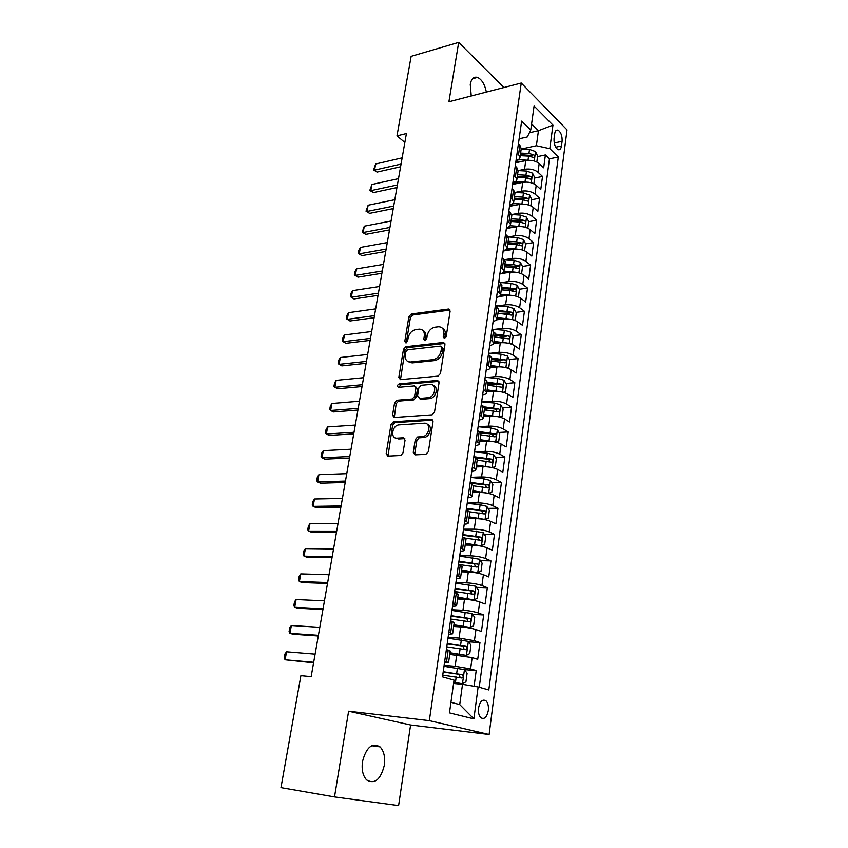 <?xml version="1.0" encoding="UTF-8"?>
<svg xmlns="http://www.w3.org/2000/svg" width="848" height="848" viewBox="0 0 848 848"><rect width="100%" height="100%" fill="white"/><g stroke="black" fill="none" stroke-linecap="round" stroke-linejoin="round"><path stroke-width="1.27" d="M444.447 338.469L446.186 336.614L450.129 311.152L448.571 309.032L411.301 314.004L408.906 316.601L404.782 341.458L405.916 342.942L407.612 341.129L408.142 337.886C409.287 333.275 411.863 330.497 415.88 329.565L419.294 329.151C422.982 329.31 424.657 331.589 424.297 335.967L423.777 339.232L424.954 340.737L426.671 338.893L427.201 335.617C428.325 330.953 430.954 328.144 435.066 327.19L438.575 326.766C442.349 326.936 444.066 329.225 443.737 333.646L443.218 336.963L444.447 338.469M384.324 765.299C385.342 757.105 383.911 750.968 380.031 746.876C372.124 742.392 366.283 747.268 362.509 761.483C361.449 769.645 362.827 775.803 366.633 779.959C374.763 784.538 380.657 779.651 384.324 765.299M486.36 92.072C484.78 84.376 481.834 79.489 477.53 77.412C473.809 76.405 471.382 78.716 470.258 84.355L471.244 95.994M488.31 710.529C488.745 706.172 487.992 702.95 486.052 700.861C482.533 698.837 480.032 701.211 478.537 707.995C478.102 712.341 478.844 715.564 480.774 717.673C484.325 719.719 486.847 717.334 488.31 710.529M413.252 452.408L414.979 454.857L425.823 454.358L428.388 451.687L433.042 421.626L431.272 419.241L393.483 421.795L391.023 424.403L386.158 453.701L387.812 456.118L400.807 455.482L403.001 452.896L405.047 440.176L403.362 437.78L397.065 438.14C390.25 438.851 391.882 425.802 398.698 424.901L424.138 423.205C431.102 422.389 429.766 435.543 422.739 436.625L417.545 436.985L415.276 439.603L413.252 452.408L414.831 453.224L415.085 454.857M334.504 796.929L398.602 805.6L410.591 724.987L348.613 711.196L334.504 796.929L280.964 787.633L300.902 675.665L311.152 676.651L406.415 133.549L396.981 135.871L404.846 142.443M348.613 711.196L429.342 720.641L521.255 83.04L567.036 129.882L489.105 734.485L429.342 720.641M503.924 87.524L458.683 42.4L448.91 101.781L521.255 83.04M458.683 42.4L411.142 56.339L396.981 135.871M437.971 376.141L440.483 373.48L444.946 344.648L443.26 342.465L405.895 346.715L403.478 349.312L398.814 377.445L400.447 379.66L437.971 376.141M439.052 382.734L434.505 412.17L432.162 414.82L394.193 417.492L392.55 415.181L394.596 402.842L396.928 400.256L412.234 399.005L414.587 396.398L415.902 388.183L414.216 385.925L398.581 387.313C396.938 386.381 397.108 385.257 399.09 383.932L437.303 380.455L439.052 382.734M474.096 686.244L476.205 670.588L464.45 669.602L444.023 666.316M444.151 665.373L455.143 666.274L470.619 668.913L472.145 657.592L477.71 659.341L479.957 642.583L468.573 641.819M448.147 637.367L459.075 638.078L474.435 640.728L475.951 629.576L481.452 631.484L483.667 614.959L472.612 614.397M452.079 609.754L462.955 610.284C468.891 610.687 473.979 611.578 478.208 612.956L479.703 601.953L485.13 604.02L487.324 587.728L476.576 587.357M455.959 582.523L466.792 582.862C472.686 583.191 477.731 584.092 481.918 585.565L483.392 574.711L488.766 576.937L490.928 560.867L480.466 560.666M459.775 555.673L470.566 555.832C476.438 556.076 481.441 556.988 485.586 558.546L487.038 547.85L492.359 550.225L494.479 534.367L484.293 534.346M463.549 529.184L474.286 529.173C480.127 529.343 485.098 530.254 489.201 531.908L490.632 521.35L495.889 523.873L497.988 508.238L488.045 508.365M467.248 503.055L477.954 502.885C483.763 502.981 488.702 503.892 492.762 505.631L494.172 495.221L499.377 497.882L501.444 482.459L491.734 482.724M470.916 477.286L481.579 476.947C487.356 476.968 492.264 477.89 496.281 479.714L497.67 469.442L502.822 472.241L504.857 457.019L495.37 457.422M476.735 458.217L478.558 458.143M474.541 451.857L485.151 451.369C490.907 451.306 495.773 452.238 499.748 454.146L501.126 444.013L506.214 446.938L508.228 431.929L498.942 432.459M480.964 433.487L485.247 433.243M478.442 426.745L488.671 426.12C494.395 426.003 499.228 426.926 503.171 428.918L504.528 418.923L509.563 421.986L511.556 407.167L502.461 407.814M484.409 409.107L491.427 408.598M482.523 401.941L492.147 401.221C497.85 401.03 502.652 401.963 506.553 404.03L507.888 394.161L512.87 397.352L514.831 382.724L505.917 383.487M487.812 385.034L497.172 384.239M486.487 377.466L495.582 376.639C501.253 376.385 506.012 377.328 509.881 379.469L511.196 369.728L516.135 373.035L518.064 358.609L509.33 359.478M493.08 361.089L502.069 360.199M490.335 353.287L498.974 352.386C504.613 352.068 509.341 353.012 513.167 355.227L514.471 345.624L519.347 349.047L521.266 334.801L512.69 335.766M499.133 337.303L506.108 336.508M494.087 329.427L502.313 328.452C507.92 328.07 512.627 329.024 516.411 331.303L517.704 321.827L522.527 325.367L524.414 311.301L515.997 312.361M504.814 313.781L509.701 313.166M497.755 305.863L505.609 304.824C511.196 304.39 515.86 305.344 519.612 307.686L520.884 298.337L525.665 301.983L527.53 288.108L519.262 289.263M510.178 290.525L513.114 290.111M501.338 282.607L508.864 281.515C514.429 281.006 519.061 281.96 522.781 284.387L524.032 275.144L528.76 278.907L530.604 265.201L522.474 266.442M514.853 267.608L516.411 267.364M504.846 259.636L512.086 258.492C517.609 257.93 522.22 258.894 525.898 261.375L527.138 252.248L531.823 256.117L533.636 242.592L525.643 243.906M519.04 244.998L519.612 244.902M508.291 236.952L515.255 235.765C520.757 235.14 525.336 236.104 528.982 238.659L530.201 229.649L534.844 233.624L536.636 220.257L528.696 221.667M527.806 228.186L528.707 221.551L526.46 217.109L520.386 215.095L511.726 214.555L518.393 213.325C523.863 212.647 528.41 213.622 532.025 216.229L533.233 207.336L537.823 211.406L539.593 198.209L531.685 199.715M530.859 205.831L531.728 199.439L529.502 194.976L523.47 192.931L515.033 192.443L521.488 191.16C526.937 190.44 531.452 191.415 535.024 194.075L536.222 185.299L540.77 189.464L542.519 176.437L537.992 172.208C534.452 169.483 529.958 168.508 524.541 169.282L518.255 170.596M534.643 178.027L542.519 176.437M472.145 657.592L449.716 654.423M475.951 629.576C471.689 628.251 466.591 627.372 460.634 626.916L453.669 626.502M479.703 601.953C475.484 600.532 470.417 599.642 464.492 599.271L457.56 598.974M483.392 574.711C479.226 573.206 474.191 572.305 468.308 572.008L461.397 571.838M487.038 547.85C482.915 546.25 477.922 545.338 472.06 545.126L465.181 545.063M490.632 521.35C486.551 519.665 481.59 518.753 475.76 518.616L468.923 518.658M494.172 495.221C490.133 493.451 485.215 492.529 479.406 492.465L472.601 492.614M497.67 469.442C493.674 467.587 488.787 466.665 483.01 466.676L476.237 466.93M501.126 444.013C497.161 442.073 492.306 441.14 486.561 441.225L479.82 441.575M504.528 418.923C500.606 416.898 495.783 415.965 490.07 416.124L483.36 416.569M507.888 394.161C503.998 392.073 499.218 391.129 493.525 391.352L486.847 391.893M511.196 369.728C507.348 367.566 502.599 366.622 496.949 366.898L490.292 367.544C490.261 368.753 488.904 369.548 486.233 369.961M514.471 345.624C510.655 343.376 505.938 342.433 500.309 342.772L493.663 343.504M517.704 321.827C513.92 319.516 509.235 318.562 503.638 318.965L496.674 319.823M520.884 298.337C517.142 295.952 512.489 294.998 506.924 295.464L499.218 296.524M524.032 275.144C520.333 272.696 515.701 271.742 510.157 272.261L500.638 273.692M527.138 252.248C523.47 249.747 518.87 248.782 513.358 249.365L503.171 251.029M530.201 229.649C526.566 227.073 522.008 226.109 516.517 226.755L506.373 228.536M533.233 207.336C529.629 204.697 525.092 203.732 519.633 204.421L509.542 206.329M536.222 185.299C532.65 182.606 528.145 181.631 522.707 182.384L512.658 184.398M554.677 133.846L554.051 138.542C553.818 143.778 555.111 147.467 557.92 149.598C559.775 150.266 560.963 149.047 561.493 145.951L562.097 141.287C562.319 136.04 561.016 132.352 558.196 130.232C556.373 129.596 555.196 130.804 554.677 133.846M450.945 702.314L459.733 704.571L462.51 684.294L478.134 686.933L488.808 689.943L558.302 156.975L549.811 148.676L536.381 145.729L521.467 149.015M478.134 686.933L473.884 718.86L449.472 712.871L454.04 680.107L442.486 676.842L443.091 672.824M519.156 138.807L527.297 136.952L530.742 130.02L521.647 121.126L442.486 676.842M530.742 130.02L534.081 106.032L552.949 125.122L549.811 148.676M479.258 687.24L549.462 158.852L545.402 154.93L543.674 167.798L539.169 163.537C535.639 160.781 531.166 159.806 525.749 160.611L515.743 162.742M516.05 160.579C518.626 159.806 519.972 158.587 520.078 156.912L517.142 152.714M521.234 148.771L519.877 145.252L518.404 143.874M444.734 661.111L448.571 662.574L444.469 662.913M450.182 651.19L446.387 649.494L447.193 644.024M448.846 632.173L452.631 633.816L448.539 634.368M454.221 622.623L450.479 620.715L451.242 615.627M452.917 603.659L456.637 605.472C456.712 606.034 455.344 606.288 452.546 606.235M458.196 594.469L454.517 592.36L455.228 587.643M456.913 575.548L460.591 577.53C460.644 578.166 459.287 578.495 456.5 578.495M462.118 566.718L458.503 564.408M460.867 547.829L464.492 549.981C464.534 550.702 463.167 551.083 460.39 551.147M465.997 539.36L462.425 536.858M464.757 520.513L468.329 522.824C468.361 523.608 466.994 524.064 464.238 524.181M469.803 512.383L466.294 509.701M468.594 493.578L472.113 496.038C472.135 496.907 470.788 497.416 468.054 497.585L468.022 497.776M473.566 485.777L470.11 482.915M472.378 467.025L475.855 469.633C475.866 470.566 474.509 471.138 471.785 471.361M477.276 459.542L473.873 456.5M476.11 440.833L479.533 443.589C479.533 444.585 478.177 445.221 475.474 445.486L475.495 445.115M480.943 433.667L477.583 430.455M479.788 415.011L483.169 417.905C483.159 418.965 481.802 419.654 479.109 419.972M484.547 408.153L481.24 404.772M483.413 389.529L486.752 392.56C486.731 393.684 485.374 394.437 482.692 394.797M488.109 382.967L484.855 379.438M486.996 364.396L490.292 367.566L491.692 357.665L488.416 354.443M490.526 339.613L493.78 342.91C493.737 344.15 492.381 345.009 489.72 345.465M495.084 333.624L491.925 329.787M494.013 315.149L497.214 318.572C497.172 319.876 495.815 320.777 493.165 321.275M498.507 309.446L496.97 306.616L495.391 305.46M497.447 291.023L500.617 294.563C500.553 295.92 499.207 296.874 496.568 297.415M501.878 285.585L500.373 282.649L498.804 281.462M500.839 267.205L503.966 270.862C503.892 272.282 502.546 273.279 499.917 273.872M505.207 262.043L503.723 259L502.186 257.771M504.189 243.705L507.274 247.478C507.199 248.952 505.853 250.001 503.224 250.626M508.503 238.797L507.04 235.649L505.514 234.387M507.486 220.512L510.538 224.402C510.454 225.918 509.107 227.01 506.5 227.677M511.747 215.858L510.305 212.615L508.8 211.322M510.75 197.616L513.761 201.612C513.665 203.181 512.319 204.326 509.722 205.025M514.948 193.206L513.538 189.867L512.044 188.542M513.973 175.017L516.941 179.119C516.835 180.741 515.499 181.917 512.913 182.659M518.107 170.851L516.729 167.416L515.245 166.06M535.024 194.075L539.593 198.209M532.025 216.229L536.636 220.257M528.982 238.659L533.636 242.592M525.898 261.375L530.604 265.201M522.781 284.387L527.53 288.108M519.612 307.686L524.414 311.301M516.411 331.303L521.266 334.801M513.167 355.227L518.064 358.609M509.881 379.469L514.831 382.724M506.553 404.03L511.556 407.167M503.171 428.918L508.228 431.929M499.748 454.146L504.857 457.019M496.281 479.714L501.444 482.459M492.762 505.631L497.988 508.238M489.201 531.908L494.479 534.367M485.586 558.546L490.928 560.867M481.918 585.565L487.324 587.728M478.208 612.956L483.667 614.959M474.435 640.728L479.957 642.583M470.619 668.913L476.205 670.588M462.51 684.294L453.574 683.467M536.381 145.729L538.448 130.687L531.59 123.925M529.375 132.765L538.448 130.687L552.949 125.122M410.591 724.987L489.105 734.485M537.568 156.604L545.402 154.93M549.462 158.852L558.302 156.975M409.669 362.584L411.269 362.414M473.884 718.86L459.733 704.571M444.702 338.416L445.232 334.631C445.603 331.398 444.617 329.225 442.285 328.102M422.876 330.423C425.219 331.504 426.194 333.677 425.802 336.932L425.261 340.663M450.055 310.061L412.806 315L410.411 317.587L406.277 342.857M444.84 343.44L407.422 347.659L405.005 350.256L400.479 379.65M441.564 347.648L440.345 346.122L407.581 349.779L405.885 351.602L405.312 355.047C404.941 359.616 406.69 361.937 410.58 361.99L433.031 359.658C437.208 358.757 439.858 355.927 441.013 351.167L441.564 347.648L443.059 348.623L441.501 346.843M408.397 361.757L412.117 362.923L410.591 361.99L412.117 362.923L434.547 360.601C438.713 359.711 441.373 356.881 442.518 352.132L441.013 351.167M443.059 348.623L442.518 352.132M415.753 386.826L417.449 389.084L416.135 397.288L413.782 399.896L398.486 401.125L396.164 403.712L394.299 417.481M438.893 381.377L400.691 384.822L398.984 387.282M428.039 397.733L428.388 397.691C435.522 396.928 437.239 383.529 430.116 384.504L421.233 385.299L418.827 387.928L417.513 396.154L420.767 399.334L419.219 398.454L428.039 397.733L429.936 398.592C435.967 398.009 438.893 386.985 433.402 385.607M429.576 398.634L420.767 399.334M427.244 424.233C432.819 425.473 430.371 436.582 424.307 437.462L419.113 437.822L416.856 440.43L414.831 453.224M395.772 438.024L398.655 438.967L397.065 438.14M404.835 438.617L398.655 438.967M431.272 419.241L432.83 420.11L394.871 422.664L392.603 425.24L387.992 456.107M536.837 161.968L537.643 156.032L535.459 151.527L529.523 149.439L521.202 149.004M528.855 160.283L518.192 159.689M521.647 161.48L515.966 161.173M520.259 155.672L528.59 156.106L533.636 157.474C534.802 157.113 534.823 156.223 533.71 154.771L528.951 153.52L520.619 153.085M520.396 154.696L530.7 155.428L533.71 154.771M519.389 136.973L519.326 137.577M518.69 141.86L518.796 141.118M401.062 164.067L374.562 170.109L377.084 172.08L373.555 169.929L375.675 163.982L402.143 157.855M400.585 166.759L377.084 172.08M375.675 163.982L374.562 170.109L373.555 169.929M533.858 183.762L534.706 177.603L532.502 173.119L526.513 171.052L518.149 170.586M526.184 182.076L515.616 181.43M518.764 183.168L512.881 182.839M517.195 177.338L525.569 177.804L530.625 179.151C531.823 178.801 531.866 177.889 530.731 176.426L525.94 175.186L517.556 174.72M517.333 176.289L527.7 177.052L530.731 176.426M523.481 204.167L512.913 203.435M515.86 205.142L510.464 204.813M514.089 199.269L522.516 199.778L527.583 201.103C528.813 200.753 528.866 199.842 527.71 198.358L522.887 197.128L514.46 196.63M514.248 198.146L524.668 198.941L527.71 198.358M520.757 226.543L510.083 225.727M512.934 227.381L508.27 227.084M510.941 221.487L519.432 222.028L524.499 223.331C525.771 222.992 525.824 222.07 524.658 220.565L519.803 219.346L511.323 218.805M511.121 220.279L521.605 221.116L524.658 220.565M524.499 250.722L525.654 243.938L523.386 239.528L517.269 237.546L508.196 236.942M518.011 249.217L507.104 248.294M509.987 249.916L505.832 249.63M507.761 243.991L516.294 244.563L521.372 245.846C522.675 245.507 522.75 244.574 521.562 243.058L516.676 241.839L508.143 241.277M507.941 242.698L518.499 243.567L521.562 243.058M516.273 158.873L516.209 159.456M515.573 163.791L515.669 163.06M397.394 184.938L370.799 190.673L373.353 192.602L369.802 190.429L371.933 184.472L398.496 178.652M396.938 187.556L373.353 192.602M371.933 184.472L370.799 190.673L369.802 190.429M513.114 181.048L513.061 181.62M512.118 187.98L512.075 188.542M512.404 185.998L512.51 185.299M393.695 206.064L367.004 211.47L369.58 213.367L366.007 211.173L368.149 205.205L394.808 199.704M393.249 208.597L369.58 213.367M368.149 205.205L367.004 211.47L366.007 211.173M509.913 203.509L509.86 204.061M508.906 210.537L508.864 211.078M509.203 208.491L509.298 207.813M389.942 227.444L363.156 232.532L365.753 234.377L362.16 232.161L364.311 226.183L391.066 221.01M389.508 229.903L365.753 234.377M364.311 226.183L363.156 232.532L362.16 232.161M506.669 226.268L506.627 226.798M505.959 231.281L506.055 230.624M386.147 249.089L359.266 253.838L361.884 255.64L358.28 253.404L358.863 250.202L360.432 247.425L387.292 242.57M385.734 251.464L361.884 255.64M360.432 247.425L359.266 253.838L358.28 253.404M521.043 273.522L521.626 273.469L522.559 266.611L520.269 262.233L514.111 260.283L504.39 259.605M515.234 272.187L503.945 271.137M507.03 272.738L503.182 272.462M504.539 266.781L513.125 267.385L518.202 268.646C519.548 268.318 519.633 267.374 518.435 265.837L513.506 264.629L504.931 264.025M504.74 265.403L515.351 266.314L518.435 265.837M502.663 254.368L502.758 253.722M382.3 271L355.323 275.409L357.973 277.158L354.347 274.9L354.941 271.657L356.51 268.911L383.455 264.406M381.897 273.289L357.973 277.158M356.51 268.911L355.323 275.409L354.347 274.9M517.545 296.63L518.488 296.535L519.432 289.581L517.121 285.235L510.909 283.306L500.193 282.522M512.425 295.464L500.649 294.277M504.051 295.857L500.299 295.57M501.274 289.857L509.913 290.504L514.99 291.744C516.379 291.415 516.474 290.472 515.255 288.914L501.666 287.069M501.486 288.394L512.16 289.348L515.255 288.914M518.488 296.535L517.609 296.652M499.334 277.752L499.419 277.137M378.409 293.185L351.337 297.235L354.008 298.941L350.362 296.662L350.966 293.376L352.535 290.663L379.586 286.507M378.028 295.38L354.008 298.941M352.535 290.663L351.337 297.235L350.362 296.662M514.026 320.056L515.298 319.887L516.262 312.848L513.92 308.534L507.666 306.637L495.72 305.704M509.595 319.06L497.341 317.714M501.073 319.283L497.172 318.975M497.967 313.241L511.736 315.138C513.178 314.809 513.273 313.855 512.044 312.287L498.37 310.421M498.189 311.693L512.044 312.287M449.843 309.647L449.27 309.531M495.963 301.443L496.048 300.86M374.477 315.647L347.298 319.336L346.334 318.689L346.938 315.361L348.507 312.679L375.664 308.884M348.507 312.679L347.298 319.336L350.001 320.989L374.106 317.746M510.464 343.811L512.075 343.546L513.04 336.412L510.687 332.13L504.38 330.264L492.031 329.257M506.733 342.984L493.981 341.468M498.094 343.016L493.812 342.666M494.617 336.932L508.45 338.84C509.924 338.522 510.03 337.557 508.789 335.956L495.02 334.07M494.85 335.289L508.789 335.956M492.54 325.452L492.624 324.89M370.481 338.384L343.207 341.702L342.253 340.981L342.868 337.621L344.436 334.96L371.689 331.536M344.436 334.96L343.207 341.702L345.942 343.313L370.131 340.398M506.871 367.894L508.8 367.513L509.786 360.294L507.401 356.033L501.051 354.199L488.628 353.139M503.839 367.216L490.579 365.52M495.115 367.078L490.42 366.665M491.225 360.93L505.111 362.859C506.627 362.541 506.754 361.566 505.482 359.944L491.639 358.036M491.469 359.192L505.482 359.944M503.256 392.306L505.493 391.797L506.489 384.483L504.083 380.264L497.681 378.462L485.183 377.349M500.914 391.787L487.123 389.9M492.147 391.458L486.975 390.981M487.791 385.246L501.74 387.197C503.288 386.868 503.426 385.893 502.143 384.261L488.141 382.31M488.045 383.413L502.143 384.261L498.995 384.526M499.61 417.057L502.133 416.41L503.14 408.99L500.712 404.814L494.267 403.044L481.653 401.867M497.946 416.697L483.636 414.608M489.211 416.177L483.487 415.626M484.303 409.891L498.338 411.863C499.896 411.534 500.044 410.549 498.794 408.906L484.229 406.87M484.579 407.952L495.635 409.128L496.758 411.1M495.921 442.147L498.73 441.352L499.758 433.837L497.299 429.682L490.801 427.954L478.113 426.714M494.935 441.935L480.095 439.646M486.317 441.236L479.957 440.6M480.774 434.865L494.903 436.868C496.451 436.519 496.61 435.522 495.391 433.879L479.703 431.696M480.848 432.809L492.137 434.028L493.303 436.073M492.211 467.598L495.285 466.623L496.324 459.012L493.843 454.899L487.293 453.203L474.53 451.899M491.882 467.524L476.502 465.022M483.53 466.654L476.375 465.912M477.191 460.167L491.416 462.202C492.964 461.853 493.144 460.846 491.946 459.192L474.392 456.786M476.353 457.92L488.639 459.277L489.805 461.376M488.321 493.366L491.787 492.243L492.847 484.526L490.335 480.456L483.742 478.791L470.894 477.435M488.565 493.356L472.866 490.738M481.166 492.487L472.749 491.575M473.566 485.83L487.886 487.897C489.434 487.515 489.625 486.508 488.448 484.855L470.227 482.321M470.757 483.243L485.098 484.876L486.264 487.028M484.113 519.442L488.247 518.213L489.317 510.379L486.784 506.351L480.127 504.74L467.206 503.309M479.798 518.817L469.071 517.577M484.982 519.442L469.177 516.814M469.771 511.821L484.303 513.93C485.851 513.538 486.052 512.521 484.908 510.856L466.527 508.27M466.421 509.054L481.505 510.825L482.671 513.029M479.639 545.858L484.653 544.533L485.745 536.604L483.18 532.618L463.517 529.544M477.488 545.54L465.34 543.939M481.357 545.879L465.446 543.25M465.011 538.067L480.668 540.324C482.226 539.922 482.438 538.893 481.314 537.229L462.785 534.569M462.679 535.289L477.859 537.123L479.025 539.402M474.763 572.612L477.678 572.686L481.017 571.223L482.12 563.178L479.523 559.235L459.711 556.14M474.71 572.601L461.566 570.672M477.678 572.686L461.651 570.047M458.673 564.482L476.989 567.089C478.537 566.676 478.77 565.627 477.668 563.962L458.991 561.238M458.895 561.885L474.17 563.793L475.325 566.125M457.729 597.776L473.947 599.875L477.329 598.285L478.442 590.134L475.823 586.233L455.874 583.117M473.947 599.875L457.803 597.225M454.666 591.544L473.258 594.225C474.806 593.801 475.05 592.741 473.979 591.067L455.132 588.279M455.058 588.851L470.428 590.833L471.573 593.24M453.839 625.262L470.174 627.435L473.587 625.729L474.71 617.45L472.071 613.602L451.973 610.454M470.174 627.435L453.913 624.785M450.754 619.019L469.463 621.754C471.022 621.298 471.276 620.238 470.227 618.552L451.231 615.701M451.157 616.189L466.633 618.256L467.767 620.725M449.906 653.13L466.336 655.398L469.792 653.554L470.937 645.169L468.255 641.364L448.03 638.194M466.336 655.398L449.959 652.737M446.79 646.865L465.626 649.663C467.184 649.197 467.449 648.116 466.421 646.43L447.235 643.505M447.214 643.929L462.785 646.059L463.898 648.614M489.073 349.789L489.148 349.249M366.442 361.418L339.073 364.354L338.119 363.548L338.744 360.146L340.313 357.527L367.661 354.475M340.313 357.527L339.073 364.354L341.829 365.901L366.113 363.326M362.35 384.738L334.886 387.282L333.942 386.402L334.568 382.957L336.147 380.37L363.591 377.71M336.147 380.37L334.886 387.282L337.674 388.776L362.032 386.55M358.216 408.354L330.635 410.496L329.702 409.542L330.338 406.054L331.918 403.5L359.457 401.242M331.918 403.5L330.635 410.496L333.465 411.948L357.909 410.072M354.019 432.279L326.342 434.006L325.42 432.968L326.067 429.438L327.635 426.926L355.28 425.071M327.635 426.926L326.342 434.006L329.194 435.395L353.733 433.89M349.768 456.51L321.996 457.814L321.074 456.701L321.731 453.118L323.311 450.648L351.051 449.207M323.311 450.648L321.996 457.814L324.879 459.15L349.503 458.015M345.465 481.06L317.587 481.929L316.675 480.721L317.343 477.106L318.912 474.668L346.758 473.661M318.912 474.668L317.587 481.929L320.502 483.201L345.221 482.448M468.032 497.479L467.322 502.535M341.097 505.927L313.124 506.362L312.223 505.058L312.901 501.391L314.47 498.995L342.412 498.433M314.47 498.995L313.124 506.362L316.071 507.57L340.875 507.21M336.677 531.124L308.608 531.102L307.718 529.714L308.396 525.993L309.965 523.64L338.013 523.534M309.965 523.64L308.608 531.102L311.576 532.247L336.476 532.29M332.204 556.659L304.029 556.161L303.139 554.687L303.838 550.924L305.407 548.614L333.55 548.963M305.407 548.614L304.029 556.161L307.029 557.253L332.013 557.708M327.667 582.534L299.386 581.558L298.517 579.99L299.217 576.174L300.786 573.905L329.035 574.732M300.786 573.905L299.386 581.558L302.429 582.576L327.498 583.456M323.067 608.758L294.691 607.285L293.821 605.62L294.532 601.751L296.1 599.536L324.455 600.85M296.1 599.536L294.691 607.285L297.765 608.239L322.929 609.553M447.649 640.632L448.475 635.057M318.403 635.332L289.921 633.361L289.073 631.59L289.783 627.679L291.362 625.506L319.813 627.329M291.362 625.506L289.921 633.361L293.026 634.24L318.286 636M453.754 682.184L462.446 683.753L453.701 682.502M462.531 683.7L465.934 681.781L467.1 673.27L464.46 669.613L462.446 683.753M442.762 675.125L461.736 677.976C463.284 677.488 463.57 676.397 462.573 674.711L443.218 671.701M443.175 672.051L458.874 674.266L459.976 676.905M313.675 662.277L285.098 659.786L284.25 657.91L284.981 653.946L286.55 651.815L315.106 654.158M286.55 651.815L285.098 659.786L313.58 662.818M455.143 666.274L456.722 654.953M459.075 638.078L460.634 626.916M462.955 610.284L464.492 599.271M466.792 582.862L468.308 572.008M470.566 555.832L472.06 545.126M474.286 529.173L475.76 518.616M477.954 502.885L479.406 492.465M481.579 476.947L483.01 466.676M485.151 451.369L486.561 441.225M488.671 426.12L490.07 416.124M492.147 401.221L493.525 391.352M495.582 376.639L496.949 366.898M498.974 352.386L500.309 342.772M502.313 328.452L503.638 318.965M505.609 304.824L506.924 295.464M508.864 281.515L510.157 272.261M512.086 258.492L513.358 249.365M515.255 235.765L516.517 226.755M518.393 213.325L519.633 204.421M521.488 191.16L522.707 182.384M524.541 169.282L525.749 160.611M518.616 154.092L519.877 145.252M446.567 661.663L448.21 650.066M450.659 632.778L452.291 621.34M454.708 604.317L456.309 593.038M458.683 576.248L460.263 565.139M462.616 548.592L464.174 537.643M466.485 521.319L468.022 510.517M470.301 494.437L471.817 483.784M474.064 467.926L475.558 457.422M477.774 441.776L479.247 431.42M481.441 415.986L482.894 405.779M485.045 390.557L486.476 380.476M488.607 365.467L490.027 355.524M492.126 340.716L493.515 330.911M495.592 316.293L496.97 306.616M499.016 292.2L500.373 282.649M502.387 268.424L503.723 259M505.715 244.955L507.04 235.649M509.012 221.794L510.305 212.615M512.256 198.93L513.538 189.867M515.457 176.363L516.729 167.416M537.992 172.208L539.169 163.537M554.232 143.026L562.097 141.287M555.694 147.213L561.493 145.951M445.232 334.631L443.737 333.646M425.283 340.207L423.777 339.232M425.802 336.932L424.297 335.967M406.298 342.412L404.782 341.458M410.411 317.587L408.906 316.601M412.806 315L411.301 314.004M449.864 310.071L448.391 309.054M444.723 337.939L443.218 336.963M400.362 378.346L398.814 377.445M405.005 350.256L403.478 349.312M407.422 347.659L405.895 346.715M444.702 343.451L443.197 342.475M434.547 360.601L433.031 359.658M394.129 416.039L392.55 415.181M396.164 403.712L394.596 402.842M398.602 401.115L397.044 400.245M413.654 399.906L412.107 399.026M416.135 397.288L414.587 396.398M417.449 389.084L415.902 388.183M400.691 384.822L399.132 383.932M438.819 381.377L437.303 380.455M416.856 440.43L415.276 439.603M419.378 437.791L417.81 436.953M423.587 437.557L422.018 436.709M404.782 438.522L403.362 437.78M387.759 454.496L386.158 453.701M392.603 425.24L391.023 424.403M395.051 422.643L393.483 421.795M534.24 160.993L535.523 151.633M528.951 153.52L529.523 149.439M528.018 160.208L528.59 156.106M531.24 182.797L532.555 173.225M525.94 175.186L526.513 171.052M524.997 181.96L525.569 177.804M528.219 204.877L529.555 195.082M522.887 197.128L523.47 192.931M521.933 203.986L522.516 199.778M525.145 227.243L526.523 217.226M519.803 219.346L520.386 215.095M518.838 226.289L519.432 222.028M522.039 249.895L523.449 239.645M516.676 241.839L517.269 237.546M515.701 248.877L516.294 244.563M518.891 272.833L520.333 262.35M513.506 264.629L514.111 260.283M512.51 271.752L513.125 267.385M515.701 296.069L517.174 285.341M510.295 287.716L510.909 283.306M509.298 294.934L509.913 290.504M512.478 319.611L513.983 308.64M507.051 311.099L507.666 306.637M506.033 318.413L506.659 313.93M509.203 343.461L510.74 332.236M503.754 334.79L504.38 330.264M502.726 342.189L503.352 337.652M505.885 367.629L507.464 356.139M500.415 358.789L501.051 354.199M499.377 366.294L500.013 361.693M502.525 392.126L504.147 380.37M497.034 383.105L497.681 378.462M495.985 390.716L496.631 386.052M499.122 416.94L500.776 404.92M493.61 407.75L494.267 403.044M492.54 415.456L493.197 410.729M495.582 409.118L498.751 408.884M495.677 442.094L497.363 429.788M490.144 432.724L490.801 427.954M489.052 440.536L489.72 435.745M492.137 434.028L495.317 433.847M492.179 467.587L493.907 455.005M486.625 458.037L487.293 453.203M485.522 465.955L486.201 461.1M488.639 459.277L491.84 459.15M488.649 493.335L490.398 480.551M483.053 483.699L483.742 478.791M481.94 491.723L482.629 486.794M485.098 484.876L488.31 484.791M485.067 519.411L486.847 506.457M479.438 509.701L480.127 504.74M478.304 517.842L479.003 512.849M481.505 510.825L484.738 510.782M481.441 545.847L483.243 532.714M475.77 536.074L476.47 531.039M474.626 544.321L475.336 539.264M477.859 537.123L481.102 537.144M477.763 572.654L479.586 559.341M472.06 562.807L472.771 557.698M470.894 571.17L471.605 566.04M474.17 563.793L477.435 563.856M474.032 599.833L475.887 586.328M468.287 589.922L469.008 584.738M467.11 598.402L467.831 593.197M470.428 590.833L473.703 590.95M470.258 627.393L472.135 613.698M464.471 617.408L465.202 612.161M463.273 626.015L464.004 620.736M466.633 618.256L469.919 618.425M466.421 655.345L468.329 641.459M460.591 645.286L461.333 639.964M459.383 654.009L460.125 648.667M462.785 646.059L466.093 646.293M456.659 673.566L457.411 668.171M455.429 682.417L456.192 676.99M458.874 674.266L462.202 674.552M371.689 745.731L380.031 746.876M472.537 78.758L477.53 77.412M482.289 700.48L486.052 700.861M520.078 156.912L521.319 148.114M516.941 179.119L518.202 170.204M513.761 201.612L515.033 192.581M510.538 224.402L511.832 215.254M507.274 247.478L508.577 238.214M503.966 270.862L505.291 261.481M500.617 294.563L501.952 285.045M497.214 318.572L498.582 308.926M493.78 342.91L495.158 333.137M486.752 392.56L488.172 382.522M483.169 417.905L484.611 407.729M479.533 443.589L480.996 433.275M475.855 469.633L477.329 459.171M472.113 496.038L473.619 485.438M468.329 522.824L469.856 512.065M464.492 549.981L466.029 539.074M460.591 577.53L462.16 566.464M456.637 605.472L458.227 594.247M452.631 633.816L454.242 622.432M448.571 662.574L450.203 651.02M555.832 130.772L558.196 130.232M450.044 310.061L448.571 309.032M444.755 343.44L443.26 342.465M398.486 401.125L396.928 400.256M413.782 399.896L412.234 399.005M400.638 384.833L399.09 383.932M429.936 398.592L428.388 397.691M419.113 437.822L417.545 436.985M424.307 437.462L422.739 436.625M394.871 422.664L393.292 421.827M518.806 141.277L519.389 137.132M515.679 163.219L516.273 159.032M512.51 185.447L513.114 181.196M508.821 211.343L508.917 210.675M509.309 207.961L509.913 203.658M505.535 234.408L505.662 233.518M506.055 230.762L506.68 226.405M502.207 257.792L502.366 256.658M502.769 253.859L503.394 249.45M498.836 281.472L499.027 280.094M499.43 277.264L500.066 272.802M495.412 305.481L495.645 303.849M496.059 300.976L496.705 296.45M491.946 329.808L492.222 327.911M492.635 325.007L493.282 320.417M495.635 409.128L498.794 408.906M492.232 434.059L495.391 433.879M488.787 459.319L491.946 459.192M485.289 484.929L488.448 484.855M481.738 510.899L484.908 510.856M478.145 537.208L481.314 537.229M474.498 563.899L477.668 563.962M470.799 590.95L473.979 591.067M467.047 618.383L470.227 618.552M463.241 646.208L466.421 646.43M488.437 354.464L488.745 352.312M489.169 349.365L489.826 344.712M484.876 379.459L485.226 377.031M485.65 374.042L486.317 369.325M481.272 404.793L481.653 402.079M482.088 399.058L482.766 394.278M477.615 430.477L478.039 427.487M478.473 424.413L479.162 419.569M473.905 456.521L474.371 453.235M474.816 450.118L475.516 445.211M470.142 482.925L470.651 479.332M471.096 476.184L471.806 471.202M466.326 509.712L466.877 505.811M462.457 536.869L463.061 532.65M463.517 529.406L464.248 524.287M458.535 564.429L459.181 559.871M459.648 556.585L460.39 551.391M455.726 584.155L456.468 578.887M451.74 612.118L452.503 606.765M459.383 674.436L462.573 674.711M443.599 669.252L444.384 663.761"/></g></svg>

